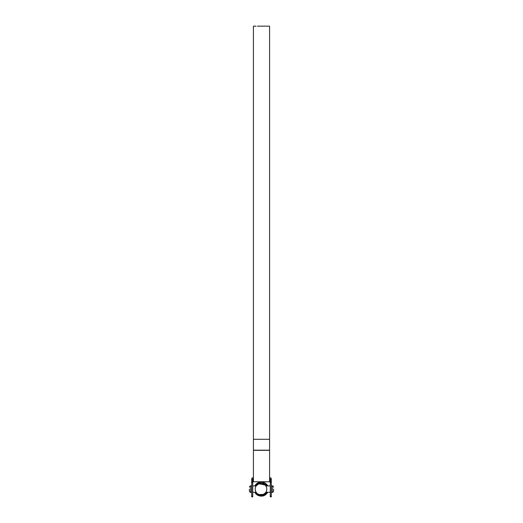 <?xml version="1.0" encoding="UTF-8"?>
<svg xmlns="http://www.w3.org/2000/svg" width="523" height="523" viewBox="0 0 523 523"><rect width="100%" height="100%" fill="white"/><g stroke="black" fill="none" stroke-linecap="round" stroke-linejoin="round"><path stroke-width="0.78" d="M261.552 494.869L260.186 496.02L261.5 494.869L260.304 494.85M259.133 494.588L258.048 494.091M256.898 493.202L257.78 493.921M265.266 493.012L263.213 494.451L260.624 494.882M259.212 494.614L257.806 493.941M265.083 493.196L265.802 492.32M262.036 494.797L263.213 494.451L258.963 494.529M263.213 483.762L265.083 485.011L258.78 483.755L256.178 485.887L257.78 484.291L260.997 483.317M265.795 485.88L265.122 485.05M258.872 483.723L259.846 483.435M261.245 483.324L263.206 483.755M252.72 485.926L256.152 485.926L256.898 485.011M259.866 483.429L260.99 483.317M254.825 485.926A6.943 6.943 0 0 1 259.898 482.252M261.748 495.098A6.041 6.041 0 0 1 261.252 495.144M261.167 495.144A6.041 6.041 0 0 1 255.852 492.287M267.161 492.287A6.943 6.943 0 0 1 260.212 496M259.656 495.896L267.776 492.287L260.186 496.02L255.224 492.287L260.127 496.007A6.943 6.943 0 0 1 254.825 492.287M266.129 492.287A6.041 6.041 0 0 1 264.867 493.738L264.723 493.529M267.776 485.926L261.5 482.069L255.224 485.926L261.5 482.069L267.776 485.926L261.5 482.069L259.245 482.435L261.513 482.069L255.224 485.926L261.5 482.069L267.776 485.926L261.5 482.069L263.651 482.402M257.806 495.091L256.963 494.483M259.048 495.699L255.224 492.287L256.911 494.444M262.369 496.092L265.625 494.804L267.776 492.287L260.186 496.02L261.5 496.144L267.776 492.287L261.5 496.144L260.186 496.02L261.5 496.144L267.776 492.287L261.5 496.144L260.794 496.105M258.826 482.598L256.277 484.383L255.407 485.586L256.263 484.403L255.407 485.586L261.154 482.075M256.46 484.193L260.062 482.219M261.5 494.895L262.906 496M260.14 496.013L255.289 492.418M259.303 495.791L258.225 495.333M256.924 494.451L257.578 494.948M256.741 494.287L256.139 493.666L256.741 494.287M259.245 482.435L261.5 482.069L265.043 483.023M266.632 484.291L264.88 482.932L267.318 485.148M255.479 492.751L255.224 492.287L255.479 492.751M264.082 482.559L264.494 482.736M263.402 495.882L261.35 496.144M255.407 485.586L255.734 485.069L255.407 485.586M265.351 483.213L264.697 482.834M267.776 492.287L267.358 492.999M264.435 495.503L261.317 496.137M255.407 492.627L255.224 492.287M251.707 478.931L252.72 478.931L252.72 496.85L251.707 496.85L251.707 478.931A1.144 1.144 0 0 1 252.851 477.787L253.42 477.787M270.28 496.745L270.28 478.931L271.293 478.931L271.293 496.85L270.28 496.85M252.72 480.199L251.707 480.199M269.58 478.8L270.28 478.931M269.58 477.787L270.149 477.787A1.144 1.144 0 0 1 271.293 478.931M252.72 478.931L253.42 478.8M271.293 480.199L270.28 480.199M252.72 480.493L253.42 480.493M269.58 480.493L270.28 480.493M252.72 481.768L270.28 481.768M269.142 26.15L269.58 26.15L269.58 481.167M256.002 26.176L253.42 26.15L253.42 481.167M265.318 26.15L264.736 26.157L265.318 26.15M264.788 26.15L264.213 26.157L264.788 26.15M261.964 26.17L264.265 26.15L261.964 26.17M260.977 26.157L257.767 26.15M260.598 26.163L258.074 26.15M269.084 26.15L265.717 26.15M266.652 26.15L269.293 26.15M268.606 26.15L267.403 26.15M255.204 489.103A5.786 5.786 0 0 0 260.99 494.895A5.786 5.786 0 0 0 266.782 489.103C265.762 493.209 265.762 493.209 266.782 489.103C265.762 484.998 265.762 484.998 266.782 489.103A5.786 5.786 0 0 0 260.99 483.317A5.786 5.786 0 0 0 255.204 489.103M255.237 489.737L255.662 491.359M249.386 489.103L249.386 491.012L249.386 489.103M273.614 489.103L273.614 491.012L273.614 489.103M252.72 482.494L251.707 482.494M251.707 496.366L252.72 496.366M251.707 481.82L252.72 481.82M271.293 482.494L270.28 482.494M270.28 496.366L271.293 496.366M270.28 481.82L271.293 481.82M269.58 439.294L253.42 439.294M269.58 450.316L253.42 450.316M269.58 450.172L253.42 450.172M251.707 485.926L250.654 485.926L250.654 492.287C250.347 492.607 249.922 492.182 249.386 491.012M271.293 492.287L272.346 492.287L272.346 485.926C272.666 485.606 273.091 486.03 273.614 487.194M266.619 484.278L267.037 484.762M267.43 485.318L267.665 485.704M256.263 484.403L256.669 483.984M259.656 482.317L260.277 482.173M257.296 483.461L257.8 483.115L257.296 483.461M259.153 495.739L258.591 495.516M265.481 26.15L258.99 26.15M258.002 26.15L257.362 26.15M268.907 26.15L268.371 26.15M267.318 26.15L266.828 26.15M265.828 485.926L270.28 485.926M256.152 492.287L252.72 492.287M272.346 492.287C272.666 492.601 273.091 492.182 273.614 491.012M250.654 492.287L251.707 492.287M265.828 492.287L270.28 492.287M271.293 485.926L272.346 485.926M250.654 485.926C250.347 485.599 249.922 486.024 249.386 487.194"/></g></svg>
